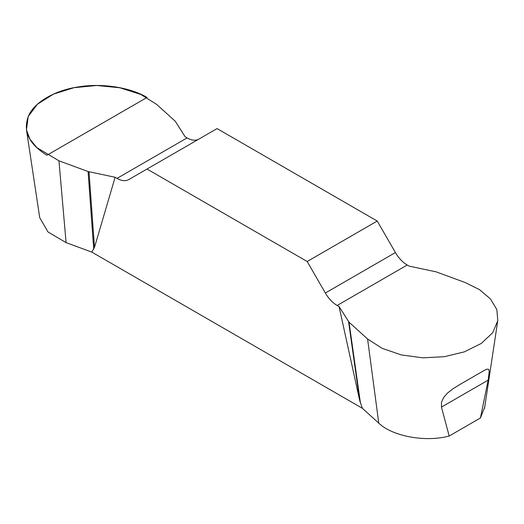 <?xml version="1.0" encoding="UTF-8"?>
<svg xmlns="http://www.w3.org/2000/svg" width="524" height="524" viewBox="0 0 524 524"><rect width="100%" height="100%" fill="white"/><g stroke="black" fill="none" stroke-linecap="round" stroke-linejoin="round"><path stroke-width="0.79" d="M484.733 407.043L480.436 417.982L449.179 436.027C425.436 442.439 392.496 436.341 378.78 423.169L362.418 408.34L91.772 252.083L66.083 242.638L48.011 231.988L39.686 217.63L39.536 216.438M441.45 407.096L441.496 402.229L443.763 397.303L447.614 392.974L452.985 388.782L460.373 384.203L483.901 370.619L486.848 369.145L488.709 369.289L489.206 371.378L488.165 380.123L441.45 407.096L449.179 436.027M367.586 338.995L382.179 348.362L401.377 354.945L422.855 357.827L444.398 356.7L464.375 351.846L481.242 343.482L492.678 332.76L497.8 320.668L496.831 309.586L490.457 298.942L479.552 289.667L465.299 282.58L436.171 271.864L409.126 266.113L407.22 265.013A23.593 13.617 60 0 1 395.424 252.561L377.228 221.049L217.087 128.59L147.021 169.042L307.169 261.496L325.358 293.014A23.593 13.617 -120 0 0 337.155 305.466L339.061 306.566L349.023 322.181L367.586 338.995L378.78 423.169M480.436 417.982L488.165 380.123M198.832 139.129A23.593 13.617 60 0 1 187.094 137.923L185.188 136.823L175.226 121.208L156.669 104.394L140.838 94.464L119.924 87.79L96.776 85.484L73.989 87.691L53.474 94.117L37.407 104.237L28.231 116.479L26.469 129.893L29.881 139.096L36.89 147.644L58.95 160.809L88.078 171.525L115.123 177.276L117.029 178.376A23.593 13.617 -120 0 0 128.825 179.542L147.021 169.042M362.418 408.34L359.7 400.5L339.061 306.566M115.123 177.276L94.49 247.38L91.772 252.083M377.228 221.049L307.169 261.496M88.078 171.525L93.724 249.241M89.001 171.787L94.49 247.38M349.023 322.181L360.466 403.244M348.571 321.651L359.7 400.5M46.931 155.242C28.709 143.956 22.604 130.803 28.617 115.771C34.191 102.311 55.341 90.102 78.659 86.879C101.643 82.936 130.535 87.41 147.021 97.457L46.931 155.242M58.95 160.809L66.083 242.638M117.029 178.376L187.094 137.923M325.358 293.014L395.424 252.561M407.22 265.013L337.155 305.466M497.571 321.965L484.556 408.216M26.469 129.893L39.7 217.519M483.901 370.619L483.573 370.809"/></g></svg>

